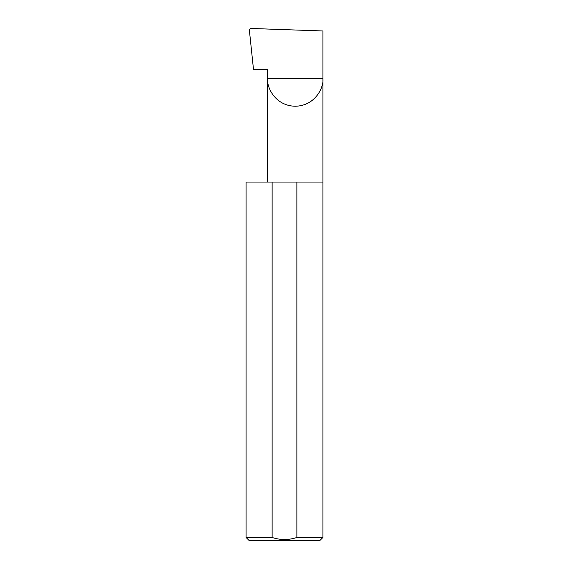 <?xml version="1.0" encoding="UTF-8"?>
<svg xmlns="http://www.w3.org/2000/svg" width="569" height="569" viewBox="0 0 569 569"><rect width="100%" height="100%" fill="white"/><g stroke="black" fill="none" stroke-linecap="round" stroke-linejoin="round"><path stroke-width="0.85" d="M267.622 182.044L267.622 78.593L322.915 78.593L322.915 30.975L250.616 28.45L249.329 29.773L253.489 69.375L267.622 69.375L267.622 78.593C266.505 86.68 274.806 105.862 295.268 106.239C315.731 105.862 324.024 86.68 322.915 78.593L322.915 537.477L319.835 540.55L249.165 540.55L246.085 537.477L272.124 537.477C280.403 540.18 288.654 540.18 296.876 537.477L322.915 537.477M296.876 537.477L296.876 182.044L322.915 182.044M246.085 537.477L246.085 182.044L272.124 182.044L272.124 537.477M296.876 182.044L272.124 182.044"/></g></svg>
